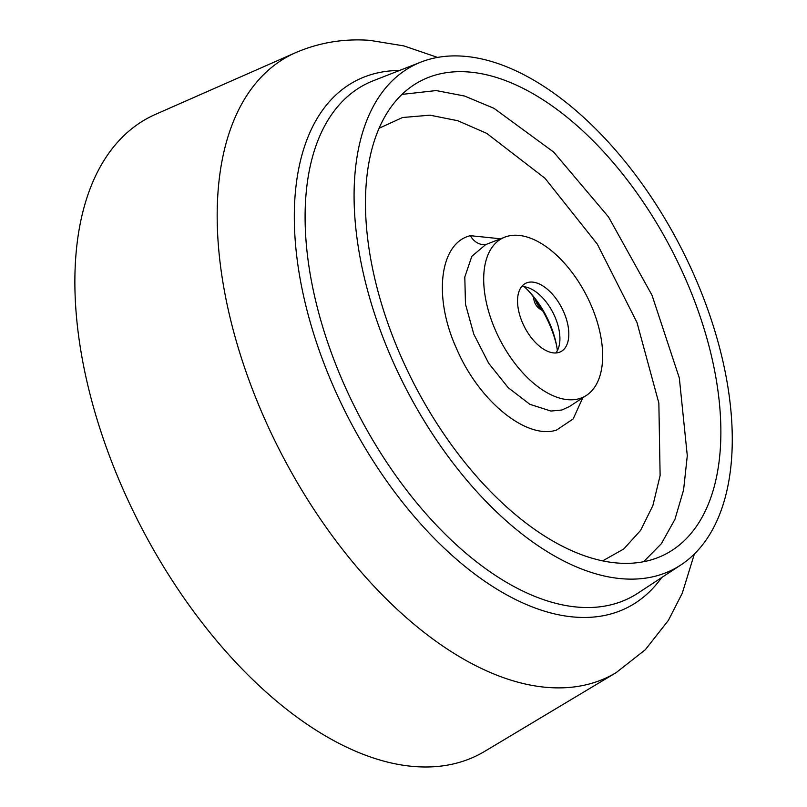 <?xml version="1.0" encoding="UTF-8"?>
<svg xmlns="http://www.w3.org/2000/svg" width="807" height="807" viewBox="0 0 807 807"><rect width="100%" height="100%" fill="white"/><g stroke="black" fill="none" stroke-linecap="round" stroke-linejoin="round"><path stroke-width="1.21" d="M528.252 290.591A73.457 40.027 -117.3 0 1 533.629 297.158M542.556 310.584A73.457 40.027 -117.3 0 1 556.517 345.255M401.967 94.399L436.194 90.566L464.55 96.033L494.005 108.34L553.723 152.13L608.508 216.932L652.026 295.251L679.333 378.029L687.292 455.723L683.59 489.93L674.914 519.395L661.387 543.676L643.603 561.722M467.616 71.914A266.401 145.169 62.7 0 0 416.493 83.282A266.401 145.169 62.7 0 0 398.093 349.774A266.401 145.169 62.7 0 0 618.727 563.115A266.401 145.169 62.7 0 0 661.064 556.285A266.401 145.169 62.7 0 0 691.67 293.577A266.401 145.169 62.7 0 0 467.616 71.914M568.461 399.727A89.174 48.591 62.7 0 0 586.518 395.329A89.174 48.591 62.7 0 0 591.339 305.782A89.174 48.591 62.7 0 0 517.882 235.311A89.174 48.591 62.7 0 0 504.738 237.167A89.174 48.591 62.7 0 0 493.097 324.596A89.174 48.591 62.7 0 0 568.461 399.727M504.738 237.167L485.683 244.622L471.833 256.303L464.802 277.023L465.478 304.138L473.78 334.148L488.659 363.241L508.188 387.663L529.866 404.317L550.939 411.056L561.894 410.006L569.429 406.557L586.518 395.329M521.584 286.667A38.433 20.942 -117.3 0 1 523.37 286.687A38.433 20.942 -117.3 0 1 532.943 289.915A38.433 20.942 -117.3 0 1 559.776 341.815A38.433 20.942 -117.3 0 1 555.862 352.962M532.277 282.077A38.433 20.942 62.7 0 0 525.518 283.378A38.433 20.942 62.7 0 0 521.998 321.569A38.433 20.942 62.7 0 0 554.076 352.952A38.433 20.942 62.7 0 0 560.825 351.66A38.433 20.942 62.7 0 0 564.355 313.459A38.433 20.942 62.7 0 0 532.277 282.077M623.579 578.861A283.479 154.48 -117.3 0 1 383.981 340.019A283.479 154.48 -117.3 0 1 420.982 62.078A283.479 154.48 -117.3 0 1 462.774 56.167A283.479 154.48 -117.3 0 1 696.3 280.231A283.479 154.48 -117.3 0 1 680.967 564.89A283.479 154.48 -117.3 0 1 623.579 578.861M616.114 672.655L484.745 751.337A358.732 195.486 -117.3 0 1 415.908 766.65A358.732 195.486 -117.3 0 1 114.201 468.171A358.732 195.486 -117.3 0 1 155.408 114.402L295.564 52.687A349.169 190.281 -117.3 0 0 255.456 397.034A349.169 190.281 -117.3 0 0 549.113 687.554A349.169 190.281 -117.3 0 0 616.114 672.655L645.297 649.756L668.398 620.351L682.278 593.185L694.363 554.046M557.365 350.652A64.056 34.913 62.7 0 0 542.284 308.98A64.056 34.913 62.7 0 0 536.786 300.759A64.056 34.913 62.7 0 0 524.338 286.778M531.278 294.172L531.026 293.597M545.129 313.943L543.646 312.511M541.436 307.618A3.42 1.513 -46.1 0 0 540.357 307.941L536.161 301.667A11.046 6.022 -117.3 0 1 535.192 298.64M537.058 301.132L536.161 301.667M582.775 397.79L573.162 418.934L556.578 430.05C526.749 440.017 479.015 401.19 456.732 348.997C432.966 297.359 439.492 242.957 470.4 235.674L500.562 238.801M602.678 560.855L623.7 549.022L640.546 530.481L652.863 505.626L660.116 475.535L658.855 403.086L636.975 322.477L597.321 244.148L544.987 178.266L486.712 133.357L457.801 120.727L430.02 115.179L402.572 117.509L379.018 128.293M470.4 235.674A17.078 14.233 -105.9 0 0 486.54 244.289M661.659 577.57A296.34 161.491 -117.3 0 1 576.037 617.184A296.34 161.491 -117.3 0 1 315.053 338.083A296.34 161.491 -117.3 0 1 399.475 70.491M420.982 62.078L373.268 80.75A288.815 157.385 62.7 0 0 335.561 363.927A288.815 157.385 62.7 0 0 579.668 607.268A288.815 157.385 62.7 0 0 638.135 593.024L680.967 564.89M542.738 309.747A11.046 6.022 -117.3 0 1 540.357 307.941M535.051 298.469A11.046 6.022 62.7 0 0 542.818 309.878M543.414 310.887L542.667 310.614A3.42 2.552 -74.1 0 0 543.293 310.685M542.667 310.614C537.109 307.921 534.113 303.634 533.669 297.763L533.669 297.763A3.42 1.826 -3.1 0 1 533.911 297.026M437.576 57.418L403.873 45.908L369.798 40.35C343.822 38.454 319.078 42.569 295.564 52.687M533.669 297.763L533.558 296.593"/></g></svg>
